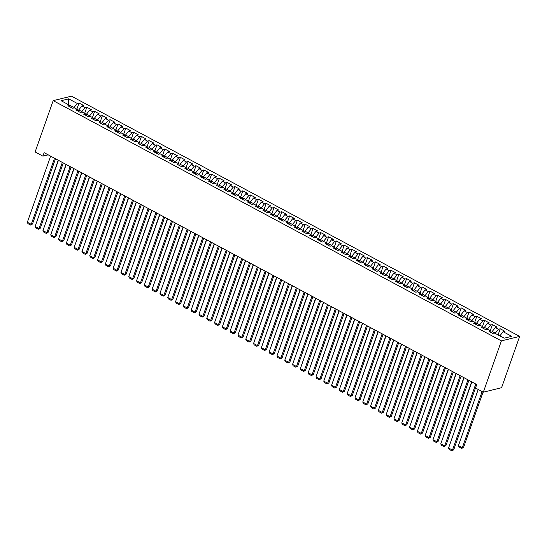<?xml version="1.0" encoding="UTF-8"?>
<svg xmlns="http://www.w3.org/2000/svg" width="547" height="547" viewBox="0 0 547 547"><rect width="100%" height="100%" fill="white"/><g stroke="black" fill="none" stroke-linecap="round" stroke-linejoin="round"><path stroke-width="0.82" d="M519.65 336.398L71.438 96.169L53.182 100.648L501.394 340.884L519.65 336.398L501.578 387.707L483.322 392.192L501.394 340.884M68.525 104.709L68.683 98.857L61.086 100.723L69.667 105.318L67.91 105.749L72.594 108.258L74.344 107.827L77.462 109.503L75.712 109.933L80.395 112.443L82.146 112.012L85.264 113.68L83.513 114.111L88.19 116.62L89.947 116.19L93.065 117.865L91.315 118.296L95.992 120.798L97.749 120.374L100.867 122.043L99.116 122.473L103.793 124.983L105.544 124.552L108.668 126.227L106.911 126.658L111.595 129.16L113.345 128.73L116.463 130.405L114.713 130.836L119.396 133.345L121.147 132.914L124.265 134.589L122.514 135.013L127.198 137.523L128.948 137.092L132.066 138.767L130.316 139.198L134.993 141.707L136.75 141.276L139.868 142.945L138.118 143.376L142.794 145.885L144.545 145.454L147.669 147.129L145.919 147.56L150.596 150.069L152.346 149.639L155.471 151.307L153.714 151.738L158.398 154.247L160.148 153.816L163.266 155.492L161.515 155.922L166.199 158.432L167.95 158.001L171.067 159.669L169.317 160.1L174.001 162.609L175.751 162.179L178.869 163.854L177.119 164.285L181.795 166.794L183.553 166.363L186.671 168.032L184.92 168.462L189.597 170.972L191.347 170.541L194.472 172.216L192.722 172.647L197.399 175.149L199.149 174.725L202.274 176.394L200.517 176.825L205.2 179.334L206.951 178.903L210.069 180.578L208.318 181.009L213.002 183.512L214.752 183.081L217.87 184.756L216.12 185.187L220.803 187.696L222.554 187.265L225.672 188.941L223.921 189.365L228.598 191.874L230.355 191.443L233.473 193.118L231.723 193.549L236.4 196.058L238.15 195.628L241.275 197.296L239.524 197.727L244.201 200.236L245.952 199.805L249.076 201.481L247.319 201.911L252.003 204.421L253.753 203.99L256.871 205.658L255.121 206.089L259.804 208.598L261.555 208.168L264.673 209.843L262.922 210.274L267.599 212.783L269.356 212.352L272.474 214.021L270.724 214.451L275.401 216.961L277.158 216.53L280.276 218.205L278.526 218.636L283.202 221.145L284.953 220.714L288.078 222.383L286.32 222.814L291.004 225.323L292.754 224.892L295.879 226.567L294.122 226.998L298.806 229.501L300.556 229.077L303.674 230.745L301.923 231.176L306.607 233.685L308.358 233.254L311.475 234.93L309.725 235.36L314.402 237.863L316.159 237.439L319.277 239.107L317.527 239.538L322.204 242.047L323.954 241.617L327.079 243.292L325.328 243.716L330.005 246.225L331.755 245.794L334.88 247.47L333.123 247.9L337.807 250.41L339.557 249.979L342.675 251.647L340.925 252.078L345.608 254.587L347.359 254.157L350.477 255.832L348.726 256.263L353.41 258.772L355.16 258.341L358.278 260.01L356.528 260.44L361.205 262.95L362.962 262.519L366.08 264.194L364.329 264.625L369.006 267.134L370.757 266.704L373.881 268.372L372.131 268.803L376.808 271.312L378.558 270.881L381.683 272.556L379.926 272.987L384.609 275.497L386.36 275.066L389.478 276.734L387.727 277.165L392.411 279.674L394.161 279.243L397.279 280.919L395.529 281.349L400.213 283.859L401.963 283.428L405.081 285.096L403.33 285.527L408.007 288.037L409.765 287.606L412.882 289.281L411.132 289.712L415.809 292.214L417.559 291.79L420.684 293.459L418.934 293.889L423.61 296.399L425.361 295.968L428.486 297.643L426.728 298.067L431.412 300.577L433.162 300.146L436.28 301.821L434.53 302.252L439.214 304.761L440.964 304.33L444.082 306.005L442.332 306.429L447.015 308.939L448.766 308.508L451.884 310.183L450.133 310.614L454.81 313.123L456.567 312.693L459.685 314.361L457.935 314.792L462.612 317.301L464.362 316.87L467.487 318.545L465.736 318.976L470.413 321.486L472.164 321.055L475.288 322.723L473.531 323.154L478.215 325.663L479.965 325.233L483.083 326.908L481.333 327.338L486.016 329.848L487.767 329.417L490.885 331.085L489.134 331.516L493.811 334.026L495.568 333.595L504.149 338.196L511.746 336.33L503.165 331.728L504.915 331.297L500.238 328.788L498.488 329.219L495.363 327.55L497.12 327.12L492.437 324.61L490.686 325.041L487.568 323.366L489.319 322.935L484.635 320.433L482.885 320.857L479.767 319.188L481.517 318.757L476.834 316.248L475.083 316.679L471.965 315.004L473.716 314.58L469.039 312.07L467.282 312.501L464.164 310.826L465.914 310.395L461.237 307.886L459.487 308.317L456.362 306.641L458.112 306.217L453.436 303.708L451.685 304.139L448.561 302.464L450.318 302.033L445.634 299.524L443.884 299.954L440.766 298.286L442.516 297.855L437.832 295.346L436.082 295.777L432.964 294.101L434.715 293.671L430.031 291.161L428.28 291.592L425.163 289.924L426.913 289.493L422.236 286.984L420.479 287.414L417.361 285.739L419.111 285.308L414.435 282.799L412.684 283.23L409.559 281.561L411.31 281.131L406.633 278.621L404.883 279.052L401.758 277.377L403.515 276.946L398.831 274.437L397.081 274.868L393.963 273.199L395.713 272.768L391.03 270.259L389.279 270.69L386.161 269.015L387.912 268.584L383.228 266.081L381.478 266.505L378.36 264.837L380.11 264.406L375.433 261.897L373.676 262.328L370.558 260.652L372.309 260.222L367.632 257.719L365.881 258.15L362.757 256.475L364.507 256.044L359.83 253.535L358.08 253.965L354.955 252.29L356.712 251.866L352.029 249.357L350.278 249.788L347.16 248.112L348.911 247.682L344.227 245.172L342.477 245.603L339.359 243.935L341.109 243.504L336.426 240.995L334.675 241.425L331.557 239.75L333.308 239.319L328.631 236.81L326.874 237.241L323.756 235.572L325.506 235.142L320.829 232.632L319.079 233.063L315.954 231.388L317.711 230.957L313.028 228.448L311.277 228.878L308.152 227.21L309.91 226.779L305.226 224.27L303.476 224.701L300.358 223.026L302.108 222.595L297.424 220.085L295.674 220.516L292.556 218.848L294.307 218.417L289.63 215.908L287.872 216.338L284.755 214.663L286.505 214.233L281.828 211.73L280.071 212.154L276.953 210.486L278.703 210.055L274.026 207.545L272.276 207.976L269.151 206.301L270.909 205.87L266.225 203.368L264.474 203.799L261.357 202.123L263.107 201.693L258.423 199.183L256.673 199.614L253.555 197.939L255.305 197.515L250.622 195.005L248.871 195.436L245.753 193.761L247.504 193.33L242.827 190.821L241.07 191.252L237.952 189.583L239.702 189.153L235.025 186.643L233.275 187.074L230.15 185.399L231.901 184.968L227.224 182.459L225.473 182.889L222.349 181.221L224.106 180.79L219.422 178.281L217.672 178.712L214.554 177.037L216.304 176.606L211.621 174.096L209.87 174.527L206.752 172.859L208.503 172.428L203.819 169.919L202.069 170.349L198.951 168.674L200.701 168.244L196.024 165.734L194.267 166.165L191.149 164.497L192.9 164.066L188.223 161.556L186.472 161.987L183.348 160.312L185.098 159.881L180.421 157.372L178.671 157.803L175.546 156.134L177.303 155.704L172.62 153.194L170.869 153.625L167.751 151.95L169.502 151.519L164.818 149.016L163.068 149.44L159.95 147.772L161.7 147.341L157.016 144.832L155.266 145.263L152.148 143.588L153.898 143.164L149.222 140.654L147.464 141.085L144.346 139.41L146.097 138.979L141.42 136.47L139.67 136.9L136.545 135.232L138.295 134.801L133.618 132.292L131.868 132.723L128.743 131.048L130.501 130.617L125.817 128.107L124.066 128.538L120.949 126.87L122.699 126.439L118.015 123.93L116.265 124.36L113.147 122.685L114.897 122.255L110.214 119.745L108.463 120.176L105.345 118.508L107.096 118.077L102.419 115.567L100.662 115.998L97.544 114.323L99.294 113.892L94.617 111.383L92.867 111.814L89.742 110.145L91.499 109.715L86.816 107.205L85.065 107.636L81.941 105.961L83.698 105.53L79.014 103.021L76.853 109.174M68.683 98.857L77.264 103.451L79.014 103.021M483.322 392.192L475.521 388.014L476.745 384.534L44.136 152.661L42.912 156.141L48.204 154.842M78.262 111.294L78.747 109.926L81.865 111.595L81.681 112.121M81.941 105.961L78.747 109.926M85.065 107.636L81.865 111.595M69.667 105.318L70.057 106.904M86.064 115.479L86.542 114.104L89.667 115.779L89.482 116.306M89.742 110.145L86.542 114.104M92.867 111.814L89.667 115.779M77.462 109.503L77.859 111.082M93.865 119.656L94.344 118.289L97.469 119.957L97.284 120.484M97.544 114.323L94.344 118.289M100.662 115.998L97.469 119.957M85.264 113.68L85.66 115.26M101.66 123.841L102.145 122.466L105.263 124.142L105.079 124.668M105.345 118.508L102.145 122.466M108.463 120.176L105.263 124.142M93.065 117.865L93.462 119.444M109.462 128.019L109.947 126.651L113.065 128.319L112.88 128.846M113.147 122.685L109.947 126.651M116.265 124.36L113.065 128.319M100.867 122.043L101.263 123.622M117.263 132.203L117.749 130.829L120.866 132.504L120.682 133.03M120.949 126.87L117.749 130.829M124.066 128.538L120.866 132.504M108.668 126.227L109.065 127.807M125.065 136.381L125.55 135.013L128.668 136.682L128.483 137.208M128.743 131.048L125.55 135.013M131.868 132.723L128.668 136.682M116.463 130.405L116.86 131.984M132.866 140.565L133.345 139.191L136.47 140.866L136.285 141.393M136.545 135.232L133.345 139.191M139.67 136.9L136.47 140.866M124.265 134.589L124.661 136.169M140.668 144.743L141.147 143.376L144.271 145.044L144.087 145.57M144.346 139.41L141.147 143.376M147.464 141.085L144.271 145.044M132.066 138.767L132.463 140.347M148.463 148.928L148.948 147.553L152.066 149.228L151.881 149.748M152.148 143.588L148.948 147.553M155.266 145.263L152.066 149.228M139.868 142.945L140.264 144.531M156.264 153.105L156.75 151.738L159.868 153.406L159.683 153.933M159.95 147.772L156.75 151.738M163.068 149.44L159.868 153.406M147.669 147.129L148.066 148.709M164.066 157.29L164.551 155.916L167.669 157.591L167.485 158.11M167.751 151.95L164.551 155.916M170.869 153.625L167.669 157.591M155.471 151.307L155.861 152.893M171.867 161.468L172.353 160.093L175.471 161.768L175.286 162.295M175.546 156.134L172.353 160.093M178.671 157.803L175.471 161.768M163.266 155.492L163.662 157.071M179.669 165.652L180.148 164.278L183.272 165.953L183.088 166.473M183.348 160.312L180.148 164.278M186.472 161.987L183.272 165.953M171.067 159.669L171.464 161.256M187.471 169.83L187.949 168.455L191.074 170.131L190.882 170.657M191.149 164.497L187.949 168.455M194.267 166.165L191.074 170.131M178.869 163.854L179.266 165.433M195.265 174.008L195.751 172.64L198.869 174.308L198.684 174.835M198.951 168.674L195.751 172.64M202.069 170.349L198.869 174.308M186.671 168.032L187.067 169.611M203.067 178.192L203.552 176.818L206.67 178.493L206.486 179.019M206.752 172.859L203.552 176.818M209.87 174.527L206.67 178.493M194.472 172.216L194.869 173.796M210.868 182.37L211.354 181.002L214.472 182.671L214.287 183.197M214.554 177.037L211.354 181.002M217.672 178.712L214.472 182.671M202.274 176.394L202.663 177.973M218.67 186.554L219.156 185.18L222.273 186.855L222.089 187.382M222.349 181.221L219.156 185.18M225.473 182.889L222.273 186.855M210.069 180.578L210.465 182.158M226.472 190.732L226.95 189.365L230.075 191.033L229.89 191.559M230.15 185.399L226.95 189.365M233.275 187.074L230.075 191.033M217.87 184.756L218.267 186.336M234.273 194.917L234.752 193.542L237.877 195.217L237.685 195.744M237.952 189.583L234.752 193.542M241.07 191.252L237.877 195.217M225.672 188.941L226.068 190.52M242.068 199.094L242.553 197.727L245.671 199.395L245.487 199.922M245.753 193.761L242.553 197.727M248.871 195.436L245.671 199.395M233.473 193.118L233.87 194.698M249.87 203.279L250.355 201.905L253.473 203.58L253.288 204.099M253.555 197.939L250.355 201.905M256.673 199.614L253.473 203.58M241.275 197.296L241.671 198.882M257.671 207.457L258.157 206.089L261.275 207.757L261.09 208.284M261.357 202.123L258.157 206.089M264.474 203.799L261.275 207.757M249.076 201.481L249.466 203.06M265.473 211.641L265.951 210.267L269.076 211.942L268.892 212.462M269.151 206.301L265.951 210.267M272.276 207.976L269.076 211.942M256.871 205.658L257.268 207.245M273.274 215.819L273.753 214.445L276.878 216.12L276.693 216.646M276.953 210.486L273.753 214.445M280.071 212.154L276.878 216.12M264.673 209.843L265.069 211.422M281.069 220.003L281.555 218.629L284.672 220.304L284.488 220.824M284.755 214.663L281.555 218.629M287.872 216.338L284.672 220.304M272.474 214.021L272.871 215.607M288.871 224.181L289.356 222.807L292.474 224.482L292.289 225.008M292.556 218.848L289.356 222.807M295.674 220.516L292.474 224.482M280.276 218.205L280.673 219.785M296.672 228.359L297.158 226.991L300.276 228.66L300.091 229.186M300.358 223.026L297.158 226.991M303.476 224.701L300.276 228.66M288.078 222.383L288.474 223.962M304.474 232.543L304.959 231.169L308.077 232.844L307.893 233.371M308.152 227.21L304.959 231.169M311.277 228.878L308.077 232.844M295.879 226.567L296.269 228.147M312.275 236.721L312.754 235.354L315.879 237.022L315.694 237.548M315.954 231.388L312.754 235.354M319.079 233.063L315.879 237.022M303.674 230.745L304.07 232.325M320.077 240.906L320.556 239.531L323.68 241.206L323.496 241.733M323.756 235.572L320.556 239.531M326.874 237.241L323.68 241.206M311.475 234.93L311.872 236.509M327.872 245.083L328.357 243.716L331.475 245.384L331.291 245.911M331.557 239.75L328.357 243.716M334.675 241.425L331.475 245.384M319.277 239.107L319.674 240.687M335.673 249.268L336.159 247.894L339.277 249.569L339.092 250.095M339.359 243.935L336.159 247.894M342.477 245.603L339.277 249.569M327.079 243.292L327.475 244.871M343.475 253.446L343.96 252.078L347.078 253.746L346.894 254.273M347.16 248.112L343.96 252.078M350.278 249.788L347.078 253.746M334.88 247.47L335.27 249.049M351.277 257.63L351.762 256.256L354.88 257.931L354.695 258.457M354.955 252.29L351.762 256.256M358.08 253.965L354.88 257.931M342.675 251.647L343.072 253.234M359.078 261.808L359.557 260.44L362.682 262.109L362.497 262.635M362.757 256.475L359.557 260.44M365.881 258.15L362.682 262.109M350.477 255.832L350.873 257.411M366.88 265.992L367.358 264.618L370.483 266.293L370.298 266.813M370.558 260.652L367.358 264.618M373.676 262.328L370.483 266.293M358.278 260.01L358.675 261.596M374.674 270.17L375.16 268.803L378.278 270.471L378.093 270.997M378.36 264.837L375.16 268.803M381.478 266.505L378.278 270.471M366.08 264.194L366.476 265.774M382.476 274.355L382.962 272.98L386.079 274.656L385.895 275.175M386.161 269.015L382.962 272.98M389.279 270.69L386.079 274.656M373.881 268.372L374.278 269.958M390.278 278.532L390.763 277.158L393.881 278.833L393.696 279.36M393.963 273.199L390.763 277.158M397.081 274.868L393.881 278.833M381.683 272.556L382.073 274.136M398.079 282.71L398.565 281.343L401.683 283.011L401.498 283.537M401.758 277.377L398.565 281.343M404.883 279.052L401.683 283.011M389.478 276.734L389.874 278.32M405.881 286.895L406.359 285.52L409.484 287.196L409.3 287.722M409.559 281.561L406.359 285.52M412.684 283.23L409.484 287.196M397.279 280.919L397.676 282.498M413.682 291.072L414.161 289.705L417.286 291.373L417.094 291.9M417.361 285.739L414.161 289.705M420.479 287.414L417.286 291.373M405.081 285.096L405.477 286.676M421.477 295.257L421.963 293.883L425.081 295.558L424.896 296.084M425.163 289.924L421.963 293.883M428.28 291.592L425.081 295.558M412.882 289.281L413.279 290.86M429.279 299.435L429.764 298.067L432.882 299.735L432.698 300.262M432.964 294.101L429.764 298.067M436.082 295.777L432.882 299.735M420.684 293.459L421.081 295.038M437.08 303.619L437.566 302.245L440.684 303.92L440.499 304.447M440.766 298.286L437.566 302.245M443.884 299.954L440.684 303.92M428.486 297.643L428.875 299.223M444.882 307.797L445.367 306.429L448.485 308.098L448.301 308.624M448.561 302.464L445.367 306.429M451.685 304.139L448.485 308.098M436.28 301.821L436.677 303.4M452.684 311.981L453.162 310.607L456.287 312.282L456.102 312.809M456.362 306.641L453.162 310.607M459.487 308.317L456.287 312.282M444.082 306.005L444.479 307.585M460.485 316.159L460.964 314.792L464.082 316.46L463.897 316.986M464.164 310.826L460.964 314.792M467.282 312.501L464.082 316.46M451.884 310.183L452.28 311.763M468.28 320.344L468.765 318.969L471.883 320.645L471.699 321.164M471.965 315.004L468.765 318.969M475.083 316.679L471.883 320.645M459.685 314.361L460.082 315.947M476.081 324.521L476.567 323.154L479.685 324.822L479.5 325.349M479.767 319.188L476.567 323.154M482.885 320.857L479.685 324.822M467.487 318.545L467.883 320.125M483.883 328.706L484.368 327.332L487.486 329.007L487.302 329.526M487.568 323.366L484.368 327.332M490.686 325.041L487.486 329.007M475.288 322.723L475.678 324.309M491.685 332.884L492.163 331.509L495.288 333.185L495.103 333.711M495.363 327.55L492.163 331.509M498.488 329.219L495.288 333.185M483.083 326.908L483.48 328.487M499.89 335.913L504.484 338.114M503.165 331.728L499.965 335.694M490.885 331.085L491.281 332.672M53.182 100.648L35.111 151.957L42.912 156.141M73.879 107.944L74.064 107.417L68.272 104.573M77.264 103.451L74.064 107.417M500.238 328.788L498.071 334.942M492.437 324.61L490.269 330.757M484.635 320.433L482.475 326.58M476.834 316.248L474.673 322.395M469.039 312.07L466.871 318.217M461.237 307.886L459.07 314.033M453.436 303.708L451.268 309.855M445.634 299.524L443.467 305.67M437.832 295.346L435.672 301.493M430.031 291.161L427.87 297.308M422.236 286.984L420.069 293.13M414.435 282.799L412.267 288.953M406.633 278.621L404.465 284.768M398.831 274.437L396.664 280.59M391.03 270.259L388.869 276.406M383.228 266.081L381.068 272.228M375.433 261.897L373.266 268.044M367.632 257.719L365.464 263.866M359.83 253.535L357.663 259.681M352.029 249.357L349.868 255.504M344.227 245.172L342.066 251.319M336.426 240.995L334.265 247.141M328.631 236.81L326.463 242.957M320.829 232.632L318.662 238.779M313.028 228.448L310.86 234.601M305.226 224.27L303.065 230.417M297.424 220.085L295.264 226.239M289.63 215.908L287.462 222.055M281.828 211.73L279.661 217.877M274.026 207.545L271.859 213.692M266.225 203.368L264.057 209.515M258.423 199.183L256.263 205.33M250.622 195.005L248.461 201.152M242.827 190.821L240.659 196.968M235.025 186.643L232.858 192.79M227.224 182.459L225.056 188.606M219.422 178.281L217.255 184.428M211.621 174.096L209.46 180.243M203.819 169.919L201.658 176.066M196.024 165.734L193.857 171.888M188.223 161.556L186.055 167.703M180.421 157.372L178.254 163.526M172.62 153.194L170.452 159.341M164.818 149.016L162.657 155.163M157.016 144.832L154.856 150.979M149.222 140.654L147.054 146.801M141.42 136.47L139.253 142.617M133.618 132.292L131.451 138.439M125.817 128.107L123.656 134.254M118.015 123.93L115.855 130.077M110.214 119.745L108.053 125.892M102.419 115.567L100.251 121.714M94.617 111.383L92.45 117.537M86.816 107.205L84.648 113.352M475.753 384.001L452.472 450.106L453.709 449.805L476.704 384.507M471.849 381.909L448.574 448.014L452.472 450.106L451.856 450.831L449.128 449.367L448.574 448.014M453.709 449.805L451.856 450.831M482.112 391.543L462.345 447.685L458.441 445.593L478.215 389.45M463.576 447.378L461.73 448.41L463.576 447.378L483.063 392.055M461.73 448.41L459.001 446.947L458.441 445.593M467.952 379.816L444.67 445.928L445.908 445.62L468.902 380.329M464.054 377.731L440.773 443.836L444.67 445.928L444.061 446.653L441.326 445.19L440.773 443.836M445.908 445.62L444.061 446.653M460.15 375.639L436.868 441.744L438.106 441.443L461.1 376.145M456.253 373.546L432.971 439.658L436.868 441.744L436.26 442.468L433.525 441.005L432.971 439.658M438.106 441.443L436.26 442.468M450.858 441.532L471.637 381.792M443.056 437.347L463.835 377.615M452.348 371.454L429.074 437.566L430.304 437.265L453.299 371.967M448.451 369.369L425.169 435.474L429.074 437.566L428.458 438.291L425.73 436.827L425.169 435.474M430.304 437.265L428.458 438.291M444.554 367.276L421.272 433.381L422.503 433.08L445.497 367.782M440.65 365.184L417.368 431.296L421.272 433.381L420.657 434.113L417.929 432.65L417.368 431.296M422.503 433.08L420.657 434.113M435.255 433.169L456.034 373.43M427.453 428.985L448.232 369.252M436.752 363.099L413.47 429.204L414.701 428.903L437.696 363.605M432.848 361.006L409.573 427.111L413.47 429.204L412.855 429.928L410.127 428.465L409.573 427.111M414.701 428.903L412.855 429.928M419.658 424.807L440.438 365.068M428.951 358.914L405.669 425.019L406.906 424.718L429.901 359.42M425.046 356.822L401.772 422.934L405.669 425.019L405.053 425.751L402.325 424.287L401.772 422.934M406.906 424.718L405.053 425.751M411.857 420.622L432.636 360.89M421.149 354.736L397.867 420.841L399.105 420.54L422.099 355.242M417.252 352.644L393.97 418.749L397.867 420.841L397.259 421.566L394.524 420.103L393.97 418.749M399.105 420.54L397.259 421.566M413.347 350.552L390.066 416.657L391.303 416.356L414.298 351.058M409.45 348.46L386.168 414.571L390.066 416.657L389.457 417.388L386.729 415.925L386.168 414.571M391.303 416.356L389.457 417.388M405.546 346.374L382.271 412.479L383.502 412.178L406.496 346.88M401.648 344.282L378.367 410.387L382.271 412.479L381.656 413.204L378.927 411.741L378.367 410.387M383.502 412.178L381.656 413.204M397.751 342.19L374.469 408.301L375.7 407.994L398.695 342.702M393.847 340.104L370.565 406.209L374.469 408.301L373.854 409.026L371.126 407.563L370.565 406.209M375.7 407.994L373.854 409.026M389.949 338.012L366.668 404.117L367.899 403.816L390.893 338.518M386.045 335.92L362.77 402.024L366.668 404.117L366.052 404.842L363.324 403.378L362.77 402.024M367.899 403.816L366.052 404.842M382.148 333.827L358.866 399.939L360.104 399.631L383.098 334.34M378.25 331.742L354.969 397.847L358.866 399.939L358.258 400.664L355.523 399.201L354.969 397.847M360.104 399.631L358.258 400.664M374.346 329.65L351.065 395.754L352.302 395.454L375.297 330.156M370.449 327.557L347.167 393.662L351.065 395.754L350.456 396.479L347.721 395.016L347.167 393.662M352.302 395.454L350.456 396.479M366.545 325.465L343.27 391.577L344.501 391.269L367.495 325.978M362.647 323.38L339.366 389.485L343.27 391.577L342.654 392.302L339.926 390.838L339.366 389.485M344.501 391.269L342.654 392.302M358.743 321.287L335.468 387.392L336.699 387.091L359.694 321.793M354.846 319.195L331.564 385.307L335.468 387.392L334.853 388.117L332.125 386.654L331.564 385.307M336.699 387.091L334.853 388.117M350.948 317.103L327.667 383.215L328.897 382.907L351.892 317.616M347.044 315.017L323.762 381.122L327.667 383.215L327.051 383.939L324.323 382.476L323.762 381.122M328.897 382.907L327.051 383.939M343.147 312.925L319.865 379.03L321.096 378.729L344.09 313.431M339.243 310.833L315.968 376.945L319.865 379.03L319.25 379.762L316.522 378.298L315.968 376.945M321.096 378.729L319.25 379.762M335.345 308.747L312.063 374.852L313.301 374.551L336.296 309.253M331.448 306.655L308.166 372.76L312.063 374.852L311.455 375.577L308.72 374.114L308.166 372.76M313.301 374.551L311.455 375.577M327.544 304.563L304.262 370.668L305.5 370.367L328.494 305.069M323.646 302.47L300.365 368.582L304.262 370.668L303.653 371.399L300.918 369.936L300.365 368.582M305.5 370.367L303.653 371.399M319.742 300.385L296.467 366.49L297.698 366.189L320.692 300.891M315.845 298.293L292.563 364.398L296.467 366.49L295.852 367.215L293.124 365.752L292.563 364.398M297.698 366.189L295.852 367.215M311.94 296.2L288.666 362.305L289.896 362.005L312.891 296.706M308.043 294.108L284.761 360.22L288.666 362.305L288.05 363.037L285.322 361.574L284.761 360.22M289.896 362.005L288.05 363.037M304.146 292.023L280.864 358.128L282.095 357.827L305.089 292.529M300.241 289.931L276.96 356.035L280.864 358.128L280.249 358.853L277.52 357.389L276.96 356.035M282.095 357.827L280.249 358.853M296.344 287.838L273.062 353.95L274.293 353.642L297.288 288.351M292.44 285.746L269.165 351.858L273.062 353.95L272.447 354.675L269.719 353.212L269.165 351.858M274.293 353.642L272.447 354.675M288.542 283.661L265.261 349.765L266.498 349.465L289.493 284.166M284.645 281.568L261.363 347.673L265.261 349.765L264.652 350.49L261.917 349.027L261.363 347.673M266.498 349.465L264.652 350.49M280.741 279.476L257.459 345.588L258.697 345.28L281.691 279.989M276.844 277.391L253.562 343.495L257.459 345.588L256.851 346.313L254.116 344.849L253.562 343.495M258.697 345.28L256.851 346.313M272.939 275.298L249.664 341.403L250.895 341.102L273.89 275.804M269.042 273.206L245.76 339.311L249.664 341.403L249.049 342.128L246.321 340.665L245.76 339.311M250.895 341.102L249.049 342.128M265.145 271.114L241.863 337.225L243.094 336.918L266.088 271.627M261.24 269.028L237.959 335.133L241.863 337.225L241.248 337.95L238.519 336.487L237.959 335.133M243.094 336.918L241.248 337.95M257.343 266.936L234.061 333.041L235.292 332.74L258.287 267.442M253.439 264.844L230.164 330.949L234.061 333.041L233.446 333.766L230.718 332.303L230.164 330.949M235.292 332.74L233.446 333.766M249.541 262.751L226.26 328.863L227.497 328.556L250.492 263.264M245.637 260.666L222.362 326.771L226.26 328.863L225.644 329.588L222.916 328.125L222.362 326.771M227.497 328.556L225.644 329.588M241.74 258.574L218.458 324.679L219.696 324.378L242.69 259.08M237.842 256.481L214.561 322.593L218.458 324.679L217.85 325.403L215.115 323.94L214.561 322.593M219.696 324.378L217.85 325.403M233.938 254.396L210.657 320.501L211.894 320.2L234.889 254.902M230.041 252.304L206.759 318.409L210.657 320.501L210.048 321.226L207.313 319.763L206.759 318.409M211.894 320.2L210.048 321.226M226.137 250.211L202.862 316.316L204.093 316.016L227.087 250.717M222.239 248.119L198.958 314.231L202.862 316.316L202.246 317.048L199.518 315.585L198.958 314.231M204.093 316.016L202.246 317.048M218.342 246.034L195.06 312.139L196.291 311.838L219.285 246.54M214.438 243.941L191.156 310.046L195.06 312.139L194.445 312.863L191.717 311.4L191.156 310.046M196.291 311.838L194.445 312.863M210.54 241.849L187.259 307.954L188.489 307.653L211.484 242.355M206.636 239.757L183.361 305.869L187.259 307.954L186.643 308.686L183.915 307.223L183.361 305.869M188.489 307.653L186.643 308.686M202.739 237.672L179.457 303.776L180.695 303.476L203.689 238.177M198.834 235.579L175.56 301.684L179.457 303.776L178.842 304.501L176.113 303.038L175.56 301.684M180.695 303.476L178.842 304.501M194.937 233.487L171.655 299.599L172.893 299.291L195.888 234M191.04 231.395L167.758 297.506L171.655 299.599L171.047 300.324L168.312 298.86L167.758 297.506M172.893 299.291L171.047 300.324M187.136 229.309L163.854 295.414L165.091 295.113L188.086 229.815M183.238 227.217L159.956 293.322L163.854 295.414L163.245 296.139L160.517 294.676L159.956 293.322M165.091 295.113L163.245 296.139M179.334 225.125L156.059 291.236L157.29 290.929L180.284 225.637M175.437 223.039L152.155 289.144L156.059 291.236L155.444 291.961L152.716 290.498L152.155 289.144M157.29 290.929L155.444 291.961M171.539 220.947L148.258 287.052L149.488 286.751L172.483 221.453M167.635 218.855L144.353 284.96L148.258 287.052L147.642 287.777L144.914 286.313L144.353 284.96M149.488 286.751L147.642 287.777M163.738 216.762L140.456 282.874L141.687 282.567L164.681 217.275M159.833 214.677L136.559 280.782L140.456 282.874L139.841 283.599L137.112 282.136L136.559 280.782M141.687 282.567L139.841 283.599M155.936 212.585L132.654 278.69L133.892 278.389L156.886 213.091M152.039 210.492L128.757 276.597L132.654 278.69L132.046 279.414L129.311 277.951L128.757 276.597M133.892 278.389L132.046 279.414M148.134 208.4L124.853 274.512L126.09 274.204L149.085 208.913M144.237 206.315L120.955 272.42L124.853 274.512L124.244 275.237L121.509 273.773L120.955 272.42M126.09 274.204L124.244 275.237M140.333 204.222L117.058 270.327L118.289 270.027L141.283 204.728M136.435 202.13L113.154 268.242L117.058 270.327L116.443 271.052L113.714 269.589L113.154 268.242M118.289 270.027L116.443 271.052M404.055 416.445L424.834 356.706M396.254 412.26L417.033 352.528M388.452 408.083L409.231 348.35M380.65 403.898L401.43 344.166M380.438 403.782L380.575 404.124M372.856 399.72L393.635 339.988M365.054 395.536L385.833 335.803M364.835 395.419L364.972 395.761M357.253 391.358L378.032 331.626M349.451 387.173L370.23 327.441M341.649 382.996L362.429 323.263M333.848 378.818L354.627 319.079M326.053 374.633L346.832 314.901M318.251 370.456L339.031 310.717M310.45 366.271L331.229 306.539M302.648 362.093L323.427 302.354M294.847 357.909L315.626 298.177M287.045 353.731L307.824 293.999M279.25 349.547L300.029 289.814M279.032 349.43L279.168 349.772M271.449 345.369L292.228 285.637M263.647 341.184L284.426 281.452M263.428 341.068L263.572 341.41M255.846 337.007L276.625 277.274M248.044 332.822L268.823 273.09M240.249 328.644L261.028 268.912M232.448 324.467L253.227 264.727M224.646 320.282L245.425 260.55M216.844 316.104L237.624 256.365M209.043 311.92L229.822 252.188M201.241 307.742L222.02 248.003M193.447 303.558L214.226 243.825M185.645 299.38L206.424 239.641M177.843 295.195L198.623 235.463M177.625 295.079L177.768 295.421M170.042 291.018L190.821 231.285M162.24 286.833L183.019 227.101M162.028 286.717L162.165 287.059M154.439 282.655L175.218 222.923M146.644 278.471L167.423 218.738M138.842 274.293L159.621 214.561M131.041 270.115L151.82 210.376M123.239 265.931L144.018 206.198M132.531 200.045L109.256 266.15L110.487 265.849L133.482 200.551M128.634 197.952L105.352 264.057L109.256 266.15L108.641 266.874L105.913 265.411L105.352 264.057M110.487 265.849L108.641 266.874M115.438 261.753L136.217 202.014M124.737 195.86L101.455 261.965L102.686 261.664L125.68 196.366M120.832 193.768L97.551 259.88L101.455 261.965L100.839 262.697L98.111 261.234L97.551 259.88M102.686 261.664L100.839 262.697M107.636 257.569L128.415 197.836M116.935 191.682L93.653 257.787L94.884 257.487L117.879 192.188M113.031 189.59L89.756 255.695L93.653 257.787L93.038 258.512L90.31 257.049L89.756 255.695M94.884 257.487L93.038 258.512M99.841 253.391L120.62 193.652M109.133 187.498L85.852 253.603L87.089 253.302L110.084 188.004M105.236 185.406L81.954 251.517L85.852 253.603L85.243 254.334L82.508 252.871L81.954 251.517M87.089 253.302L85.243 254.334M92.04 249.206L112.819 189.474M101.332 183.32L78.05 249.425L79.288 249.124L102.282 183.826M97.434 181.228L74.153 247.333L78.05 249.425L77.442 250.15L74.707 248.687L74.153 247.333M79.288 249.124L77.442 250.15M84.238 245.029L105.017 185.289M93.53 179.136L70.255 245.241L71.486 244.94L94.481 179.648M89.633 177.043L66.351 243.155L70.255 245.241L69.64 245.972L66.912 244.509L66.351 243.155M71.486 244.94L69.64 245.972M76.436 240.844L97.216 181.112M85.729 174.958L62.454 241.063L63.684 240.762L86.679 175.464M81.831 172.866L58.55 238.971L62.454 241.063L61.838 241.788L59.11 240.324L58.55 238.971M63.684 240.762L61.838 241.788M68.635 236.666L89.414 176.934M77.934 170.773L54.652 236.885L55.883 236.577L78.877 171.286M74.03 168.688L50.748 234.793L54.652 236.885L54.037 237.61L51.309 236.147L50.748 234.793M55.883 236.577L54.037 237.61M60.833 232.482L81.612 172.749M60.621 232.366L60.758 232.707M70.132 166.596L46.851 232.701L48.081 232.4L71.076 167.102M66.228 164.503L42.953 230.608L46.851 232.701L46.235 233.425L43.507 231.962L42.953 230.608M48.081 232.4L46.235 233.425M53.038 228.304L73.818 168.572M62.331 162.411L39.049 228.523L40.287 228.215L63.281 162.924M58.433 160.326L35.152 226.431L39.049 228.523L38.44 229.248L35.705 227.784L35.152 226.431M40.287 228.215L38.44 229.248M45.237 224.12L66.016 164.387M54.529 158.233L31.247 224.338L32.485 224.038L55.479 158.739M50.632 156.141L27.35 222.246L31.247 224.338L30.639 225.063L27.904 223.6L27.35 222.246M32.485 224.038L30.639 225.063M37.435 219.942L58.214 160.209"/></g></svg>
